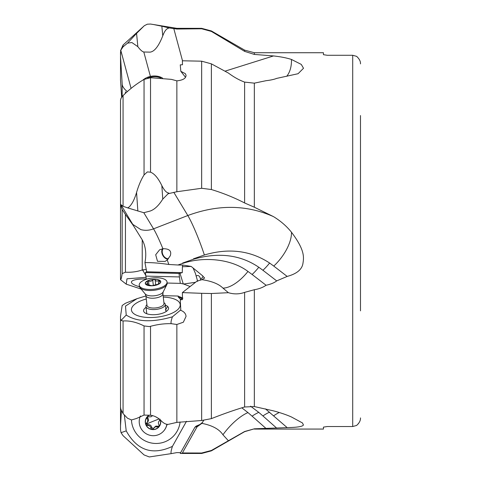 <?xml version="1.0" encoding="UTF-8"?>
<svg xmlns="http://www.w3.org/2000/svg" width="481" height="481" viewBox="0 0 481 481"><rect width="100%" height="100%" fill="white"/><g stroke="black" fill="none" stroke-linecap="round" stroke-linejoin="round"><path stroke-width="0.72" d="M121.41 410.93L120.515 425.703L120.515 429.918L121.038 432.672L126.22 430.874L124.345 415.037M146.314 269.456L142.232 269.973C137.037 271.765 131.445 272.505 125.439 272.198L122.156 273.593C121.591 277.615 121.044 279.629 120.515 279.641L120.515 204.774L122.156 209.572L125.439 214.442L125.439 272.198M120.515 279.689L126.22 284.157L126.978 278.794L146.092 277.345M143.855 269.667L142.887 270.496L145.815 275.427M120.515 377.26L120.515 429.918M186.496 421.296L172.426 446.374C170.971 450.895 170.635 453.306 171.404 453.601L149.278 456.95L144.047 454.924L123.064 435.684L121.038 432.672M172.426 446.374C152.495 455.687 137.091 450.523 126.22 430.874M171.404 453.601L176.864 452.603L180.64 452.675M244.613 202.964C234.145 197.565 223.07 193.085 211.381 189.532L201.659 188.275L176.864 191.739L176.864 80.856C182.984 80.213 186.045 78.343 186.045 75.246L185.365 73.677L180.814 71.302L180.261 64.869L182.491 64.737L182.383 60.786L201.659 61.183L211.381 63.847L228.403 73.052C233.952 77.17 239.358 80.183 244.613 82.101L244.613 202.964L254.335 207.215L273.497 216.63C280.609 220.959 286.598 226.154 291.468 232.227C305.158 250.348 303.896 257.515 302.886 263.744C301.821 269.649 296.585 273.869 287.175 276.419L276.701 280.892C274.272 282.792 270.737 284.247 266.089 285.263C262.83 287.494 258.91 288.979 254.335 289.718L254.335 406.559L273.497 410.864C280.603 412.77 286.592 414.808 291.468 416.991L302.423 422.925L303.445 424.957C302.765 426.533 297.342 427.423 287.175 427.621L254.335 428.818L244.613 431.673L211.381 450.859L211.381 450.469L201.659 453.018L201.659 453.463L211.381 450.859M323.442 54.678L327.333 55.285L352.711 55.285L327.333 55.285L323.442 54.678L323.442 52.736L254.335 52.736L254.335 54.425L273.497 55.94L225.048 71.158M291.468 232.227A31.115 14.743 -52.4 0 1 273.749 266.071L287.175 276.419M273.749 266.071L269.607 263.029A31.115 14.743 -52.4 0 1 262.927 270.28L276.701 280.892M262.927 270.28L258.784 267.238A31.115 14.743 -52.4 0 1 252.104 274.483L266.089 285.263M269.607 263.029C250.523 250.487 228.776 247.805 204.371 254.99L193.434 258.832A31.115 3.066 -111.2 0 1 193.548 259.199L182.612 263.041A31.115 3.066 -111.2 0 1 182.726 263.402L177.892 265.001L183.147 265.085L191.185 266.438L202.158 275.427L204.641 278.042L201.858 279.665C211.748 281.126 218.777 283.946 222.944 288.113L228.403 292.695C233.952 294.366 239.358 294.258 244.613 292.376L254.335 289.718M252.104 274.483L247.962 271.44A31.115 14.743 -52.4 0 1 222.944 288.113M244.613 292.376L244.613 406.992L254.335 406.559M244.613 406.992C234.824 409.878 223.749 413.762 211.381 418.638L201.659 420.502L176.864 422.384L168.122 424.386C166.149 424.482 164.057 423.49 161.844 421.428C158.249 417.73 154.479 415.68 150.529 415.277L144.047 415.079L136.568 418.464L131.553 419.949L127.537 418.254L123.064 413.582L120.767 409.048L120.515 407.07L120.515 318.975L121.038 320.424L126.22 315.055L125.487 306.096L137.043 298.653L145.929 295.941M265.434 408.874L287.175 427.621M269.607 412.181A31.115 11.352 -48.5 0 0 262.927 415.951L276.701 428.132M262.927 415.951L258.784 412.385A31.115 11.352 -48.5 0 0 252.104 416.155L266.089 428.523M252.104 416.155L247.962 412.59A31.115 11.346 -48.5 0 0 222.944 434.788L228.403 440.758L244.613 431.517L254.335 428.818M228.403 440.758L211.381 450.469M222.944 434.782C219.282 429.202 212.253 425.39 201.858 423.358L197.072 426.839L182.383 452.964L201.659 453.018M182.383 452.964L182.491 453.336L180.814 453.427M202.699 422.216L197.192 426.791M196.543 425.944L199.14 424.825M131.445 419.937A24.537 24.272 -135.2 0 0 159.241 443.266A24.537 24.272 -135.2 0 0 180.092 421.969M120.515 318.975L120.515 316.372L122.156 305.507L125.439 303.27L137.043 298.653M146.35 279.287L145.364 272.583L146.675 271.789L144.949 262.626C146.597 253.896 145.689 246.302 142.232 239.839L142.232 269.973L142.887 270.496M127.303 91.606L125.439 89.965C123.154 87.602 122.06 85.492 122.156 83.628L122.156 96.609M121.663 97.252L120.515 80.044L120.515 56.397L122.156 83.628M120.515 160.792L120.515 162.999M141.149 289.063L126.22 284.157M146.308 278.962A24.537 5.075 -173.9 0 0 132.191 280.952A24.537 5.075 -173.9 0 0 133.243 284.265A24.537 5.075 -173.9 0 0 139.46 286.748M244.613 82.101L254.335 83.153L266.089 80.694C270.737 80.141 274.272 79.371 276.701 78.385L298.076 73.719L303.511 68.272L301.292 64.424L291.468 59.452C286.592 57.876 280.603 56.71 273.497 55.94M352.711 426.521L327.333 426.521L323.442 427.128L327.333 426.521L352.711 426.521L356.595 425.463L352.711 426.521L352.711 55.285L356.595 56.337C359.349 58.856 360.642 61.376 360.485 63.889L360.467 63.3M254.335 429.07L323.442 429.07L323.442 427.128M254.335 52.736L244.613 50.126L244.613 51.365L254.335 54.425M244.613 51.365L211.381 31.415L201.659 28.776L176.864 29.034L169.047 27.922L168.176 28.325C166.192 28.944 164.394 31.445 162.77 35.834C158.688 46.206 154.443 51.641 150.048 52.134L143.807 52.002C142.25 51.683 140.266 49.904 137.849 46.663L131.89 42.538L127.537 43.134L123.064 46.825L120.767 50.258L120.515 56.397M176.864 191.739L168.176 193.705L162.77 199.098C158.688 205.627 154.443 209.62 150.048 211.081L143.807 212.71L127.537 207.864L123.064 206.271L120.515 204.359L120.515 204.774M193.548 259.199C218.578 252.05 240.326 254.726 258.784 267.238M182.726 263.402C203.216 256.409 231.096 258.67 247.962 271.44M146.675 271.789L182.281 272.667L182.401 266.745A3.668 3.169 33.8 0 1 183.147 265.085M177.892 265.001L168.819 264.466C159.235 263.071 151.281 262.458 144.949 262.626M273.497 216.63C246.669 204.678 218.109 204.305 187.812 215.524L153.547 228.842A19.438 16.835 148.9 0 1 153.541 228.842C149.23 230.477 145.003 230.736 140.873 229.623L132.768 224.374A31.121 15.458 -38.8 0 1 133.381 225.631L142.232 239.839M162.891 248.713L159.584 249.819L155.694 254.75L157.503 261.315L165.103 261.423L167.226 259.956L170.256 255.808C171.849 251.004 169.39 248.641 162.891 248.713A31.115 3.066 -111.2 0 0 153.547 228.842L143.807 212.71M133.381 225.631L125.439 214.442M120.515 204.359L120.515 100.138L121.038 98.28L123.064 95.605C129.617 89.117 136.616 83.724 144.047 79.431L150.529 77.718L150.529 172.174C154.479 173.719 158.249 178.192 161.844 185.606L162.77 199.098M169.047 27.922L161.844 26.202L162.77 35.834M176.864 29.034L176.864 28.337L153.463 24.519L161.844 26.202M123.064 46.825L123.064 45.004L144.42 25.643L147.36 24.188L150.529 24.05L153.463 24.519M144.047 25.956L136.568 33.399L137.849 46.663M120.515 55.093L120.515 52.146M136.568 33.399L127.537 43.134M360.485 417.995L360.485 417.911C360.642 420.424 359.349 422.943 356.595 425.463L356.824 425.288M358.555 423.496L358.255 423.881M360.485 310.852L360.485 115.542M356.968 56.632L356.595 56.337M176.864 422.39L176.864 324.483L171.404 323.695C164.658 323.485 157.702 324.356 150.529 326.31L150.529 415.277M123.064 413.582L123.064 320.971L121.038 320.424M171.404 323.695C170.635 323.256 170.971 320.965 172.426 316.811C152.495 322.595 137.091 322.011 126.22 315.055M123.064 320.971C129.617 320.544 136.616 322.198 144.047 325.932L149.278 326.581L150.529 326.31M163.119 295.665L177.994 296.031L182.9 298.154M182.065 298.322L178.397 297.264L177.994 296.031M178.397 297.264L180.76 299.398M172.426 316.811L180.784 309.89M146.278 299.008A24.537 9.927 -6.5 0 0 133.243 313.215A24.537 9.927 -6.5 0 0 134.939 314.43A24.537 9.927 -6.5 0 0 156.95 317.153A24.537 9.927 -6.5 0 0 177.79 309.56A24.537 9.927 -6.5 0 0 178.415 301.365A24.537 9.927 -6.5 0 0 163.281 297.078M189.748 286.772L189.67 286.357L183.628 284.018L180.706 283.387L167.166 283.038M180.303 283.363L179.431 276.942L145.911 276.118M179.431 276.942L179.034 273.412L145.364 272.583M179.034 273.412L182.281 272.667M191.185 266.438L182.401 266.745M197.673 281.391L195.424 273.412L193.14 268.127M183.628 284.018L195.484 282.305M196.068 276.064C198.178 274.777 199.675 275.787 200.559 279.106C202.97 277.441 203.505 276.214 202.158 275.427M200.769 280.14L200.559 279.106M201.659 420.502L201.659 293.314L182.383 292.598L197.072 281.078L201.858 279.665M201.665 293.314L211.381 293.512L228.403 292.695M182.383 292.598L182.491 299.591L180.261 299.813L180.814 310.359C184.061 311.628 185.804 313.636 186.045 316.384L183.351 322.216L176.864 324.483M182.455 297.998L180.261 299.813M165.374 305.164A12.566 5.087 173.5 0 1 167.641 306.427A12.566 5.087 173.5 0 1 168.079 309.746A12.566 5.087 173.5 0 1 156.74 314.502A12.566 5.087 173.5 0 1 144.51 312.494A12.566 5.087 173.5 0 1 144.444 312.434A12.566 5.087 173.5 0 1 146.05 307.359M166.011 311.616A9.722 3.932 -6.5 0 0 166.041 311.063A9.722 3.932 -6.5 0 0 165.332 309.812M163.919 302.693L164.093 302.808A9.722 3.932 -6.5 0 1 165.29 304.425A9.722 3.932 -6.5 0 1 159.295 308.832A9.722 3.932 173.5 0 1 145.965 306.619L146.723 313.257A9.722 3.932 -6.5 0 0 146.879 313.792M250.553 406.18L258.784 412.385M241.829 407.84L247.962 412.59M203.679 420.4L201.858 423.358M202.032 423.142L199.549 424.639M196.134 426.124L194.871 427.308L197.745 426.166L197.072 426.839M194.871 427.308L180.261 453.349M163.245 248.665A5.832 4.076 -118.4 0 0 162.205 251.635A5.832 4.076 -118.4 0 0 168.482 258.7M167.959 259.265A6.415 4.479 61.6 0 1 161.754 251.473A6.415 4.479 61.6 0 1 162.44 248.797M169.047 193.254L168.122 192.881C166.149 192.406 164.057 189.983 161.844 185.606M150.529 77.718L171.404 79.371L176.864 80.856M150.529 172.174L147.36 171.921L144.047 174.946C141.113 179.611 138.618 185.45 136.568 192.46L137.849 211.039M136.568 192.46C135.089 197.402 133.417 201.262 131.553 204.034C129.948 206.283 128.746 207.497 127.94 207.69L127.537 207.864M180.814 71.302L185.522 77.285M167.358 424.32A12.566 12.428 44.8 0 1 166.66 425.577M166.871 424.242A14.003 13.847 -135.2 0 1 158.417 434.716A14.003 13.847 44.8 0 1 140.434 415.933M160.504 420.021A7.78 7.696 44.8 0 1 146.056 425.192A7.78 7.696 44.8 0 1 149.224 415.115M149.525 415.145A7.606 7.528 -135.2 0 0 152.002 429.383A7.606 7.528 -135.2 0 0 160.263 419.805M163.071 431.637L163.191 431.517A14.003 13.847 -135.2 0 0 166.967 424.26M152.663 429.299L153.373 428.607L152.002 429.383L150.932 428.246C150.559 426.292 149.375 425.36 147.378 425.463L146.014 424.687L146.308 423.292M153.373 428.607L155.135 426.881L158.483 426.978L159.001 426.587L158.483 426.978M153.391 428.571L151.677 427.501C151.341 425.505 150.156 424.573 148.124 424.711L146.741 423.959L147.186 422.42C148.713 421.043 148.912 419.558 147.793 417.977L147.571 416.799M154.058 427.597L155.904 426.106L159.211 426.25M158.327 418.296L155.682 416.811M152.429 415.662L151.016 416.793L147.565 416.805L147.03 417.201L147.565 416.805M147.03 417.201L147.048 418.729C148.13 420.346 147.932 421.825 146.44 423.172L147.541 422.114M159.001 426.587L159.037 425.018C158.045 423.304 158.249 421.825 159.638 420.574L159.764 420.46M159.963 420.202L159.319 420.851L160.017 419.101M145.965 306.619A9.722 3.932 173.5 0 1 146.765 304.78L146.915 304.623M162.897 293.699L164.009 303.499A8.556 3.463 -6.5 0 1 158.736 307.377A8.556 3.463 173.5 0 1 147.006 305.429L145.893 295.629A8.556 3.463 173.5 0 0 157.618 297.577A8.556 3.463 -6.5 0 0 162.897 293.699L163.173 291.949L166.871 284.584A14.003 5.664 -6.5 0 0 167.172 283.093L167.051 282.034A14.003 5.664 -6.5 0 0 147.859 278.842A14.003 5.664 173.5 0 0 139.225 285.191L139.346 286.255A14.003 5.664 173.5 0 0 139.971 287.638A14.003 5.664 173.5 0 0 158.538 289.442A14.003 5.664 -6.5 0 0 166.871 284.584M167.051 282.034A14.003 5.664 -6.5 0 1 158.417 288.384A14.003 5.664 173.5 0 1 139.225 285.191M155.952 285.203A7.78 3.145 173.5 0 1 145.857 284.433A7.78 3.145 173.5 0 1 150.084 279.906A7.78 3.145 173.5 0 1 160.179 280.676A7.78 3.145 173.5 0 1 155.952 285.203M158.874 282.227L158.706 280.724C156.806 281.367 155.622 281.102 155.153 279.936L154.034 279.389L151.016 281.217L147.03 281.229L147.721 283.032L146.014 284.391L152.002 285.714A7.606 3.078 -6.5 0 0 159.001 283.88A7.606 3.078 -6.5 0 0 160.017 280.718A7.606 3.078 -6.5 0 0 154.034 279.389A7.606 3.078 -6.5 0 0 147.03 281.229A7.606 3.078 -6.5 0 0 146.014 284.391A7.606 3.078 -6.5 0 0 152.002 285.714L158.483 284.127L159.037 283.447L159.001 283.88M146.519 284.632L146.44 283.94L146.014 284.391M147.03 281.229L147.048 282.064M158.706 280.724L160.017 280.718L158.429 283.081L159.079 283.826M160.907 77.976A14.003 10.348 -8.8 0 0 158.538 77.207A14.003 10.348 171.2 0 0 147.613 78.084M162.578 78.12A14.003 10.348 -8.8 0 0 158.417 76.431A14.003 10.348 171.2 0 0 142.827 80.153M254.335 83.153L254.335 207.215M279.257 412.506A31.115 11.346 -48.5 0 0 273.749 415.746M125.439 91.799L125.439 93.308M122.156 209.572L122.156 273.593M182.503 60.786L173.797 28.589M291.468 59.452A31.115 20.461 -112.2 0 1 286.736 76.293M204.371 254.99A31.115 3.066 68.8 0 0 187.812 215.524L173.797 192.31M168.819 264.466A31.115 3.066 68.8 0 0 167.226 259.956M143.807 52.002L150.409 76.413M168.122 27.736L168.176 28.325M120.767 50.258L131.079 88.39M201.659 28.776L201.659 28.337L176.864 28.337M211.381 31.415L211.381 30.946L211.381 31.415M144.047 325.932L144.047 415.079M179.96 273.166L183.249 283.886M211.381 418.638L211.381 293.512M180.291 283.273L180.706 283.387M167.641 306.427A15.554 13.396 -47.9 0 1 165.831 309.211M168.122 192.881L168.176 193.705M120.767 204.497L132.768 224.374L131.349 222.613M123.064 206.271L123.064 95.605M144.047 79.431L144.047 174.946M201.659 188.275L201.659 61.183M211.381 189.526L211.381 63.847M151.677 427.501L150.932 428.246M147.378 425.463L148.124 424.711M159.211 418.933A15.212 0.878 -22.2 0 0 153.95 420.953A15.212 0.878 -22.2 0 0 146.741 423.959M147.048 418.729L147.793 417.977M158.273 426.196L157.527 426.948M163.173 291.949A9.337 3.776 -6.5 0 1 157.612 295.19A9.337 3.776 173.5 0 1 145.232 293.987L145.893 295.629M155.153 279.936L155.7 284.788M152.711 280.032L153.331 285.492M148.551 281.126L148.996 284.992M201.659 453.463L180.555 453.463M123.064 45.004L120.515 50.764M201.659 28.337L211.381 30.946L244.613 50.126M152.489 415.68L152.074 416.095M145.232 293.987L139.971 287.638M165.29 304.425L166.041 311.063M147.926 284.836L147.721 283.032M158.544 284.103L158.429 283.081"/></g></svg>
